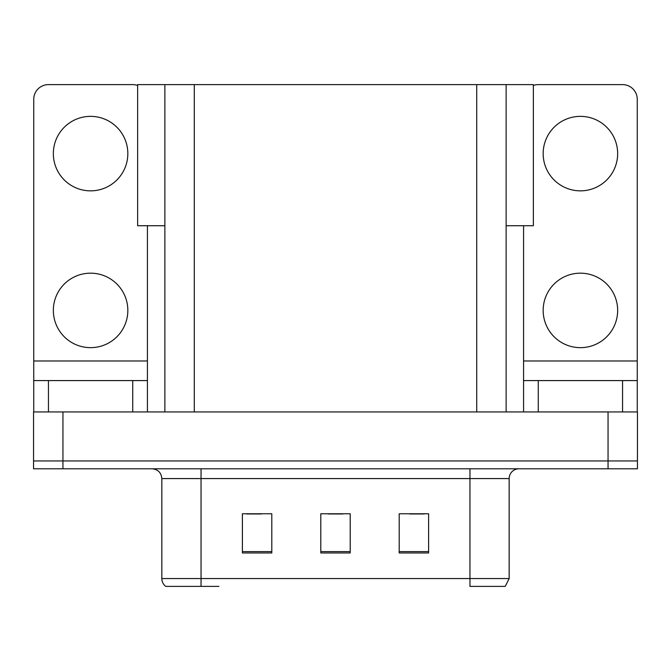 <?xml version="1.0" encoding="UTF-8"?>
<svg xmlns="http://www.w3.org/2000/svg" width="671" height="671" viewBox="0 0 671 671"><rect width="100%" height="100%" fill="white"/><g stroke="black" fill="none" stroke-linecap="round" stroke-linejoin="round"><path stroke-width="1.01" d="M164.873 225.733L137.63 225.733L137.63 84.613L533.37 84.613L533.37 225.733L506.127 225.733M62.948 468.786L637.45 468.786L637.45 460.943L33.55 460.943L33.55 411.944L62.948 411.944L62.948 460.943L33.55 460.943L33.55 468.786L62.948 468.786L62.948 460.943L637.45 460.943L637.45 411.944L62.948 411.944M164.873 84.613L164.873 411.944M506.127 84.613L506.127 411.944M169.679 586.387L165.754 586.387A9.797 9.797 0 0 1 161.837 578.553L161.837 478.582C161.258 472.636 157.987 469.365 152.04 468.786M504.709 586.387L469.96 586.387L469.96 578.553L509.163 578.553L509.163 478.582A9.797 9.797 0 0 1 518.96 468.786M428.601 552.971L428.601 513.768L399.203 513.768L399.203 552.971L428.601 552.971M271.797 552.971L271.797 513.768L242.399 513.768L242.399 552.971L271.797 552.971M350.203 552.971L350.203 513.768L320.797 513.768L320.797 552.971L350.203 552.971M218.872 586.387L170.157 586.387M246.71 513.969L261.413 513.969M409.587 513.969L424.29 513.969M328.153 513.969L342.847 513.969M90.585 190.849A37.24 37.24 0 0 1 53.345 153.609A37.24 37.24 0 0 1 90.585 116.36A37.24 37.24 0 0 1 127.834 153.609A37.24 37.24 0 0 1 90.585 190.849M90.585 347.653A37.24 37.24 0 0 1 53.345 310.413A37.24 37.24 0 0 1 90.585 273.172A37.24 37.24 0 0 1 127.834 310.413A37.24 37.24 0 0 1 90.585 347.653M132.732 411.944L132.732 380.583L48.446 380.583L48.446 411.944M137.63 85.452A14.703 14.703 0 0 0 132.732 84.613L48.446 84.613A14.703 14.703 0 0 0 33.743 99.308L33.743 360.981L147.427 360.981L147.427 411.944M147.427 225.733L147.427 360.981M33.743 411.944L33.743 380.583L48.446 380.583M132.732 380.583L147.427 380.583M33.743 380.583L33.743 360.981M580.415 190.849A37.24 37.24 0 0 1 543.166 153.609A37.24 37.24 0 0 1 580.415 116.36A37.24 37.24 0 0 1 617.655 153.609A37.24 37.24 0 0 1 580.415 190.849M580.415 347.653A37.24 37.24 0 0 1 543.166 310.413A37.24 37.24 0 0 1 580.415 273.172A37.24 37.24 0 0 1 617.655 310.413A37.24 37.24 0 0 1 580.415 347.653M622.554 411.944L622.554 380.583L538.268 380.583L538.268 411.944M523.573 225.733L523.573 360.981L637.257 360.981L637.257 99.308A14.703 14.703 0 0 0 622.554 84.613L538.268 84.613A14.703 14.703 0 0 0 533.37 85.452M523.573 411.944L523.573 380.583L538.268 380.583M622.554 380.583L637.257 380.583L637.257 411.944M637.257 360.981L637.257 380.583M523.573 380.583L523.573 360.981M608.052 411.944L608.052 468.786M194.28 84.613L194.28 411.944M476.72 84.613L476.72 411.944M469.96 468.786L469.96 478.582L161.837 478.582M509.163 478.582L469.96 478.582L469.96 578.553L201.04 578.553L201.04 586.387M161.837 578.553L201.04 578.553L201.04 468.786M350.203 551.612L320.797 551.612M271.797 551.612L242.399 551.612M428.601 551.612L399.203 551.612M505.246 586.387L509.163 578.553"/></g></svg>
